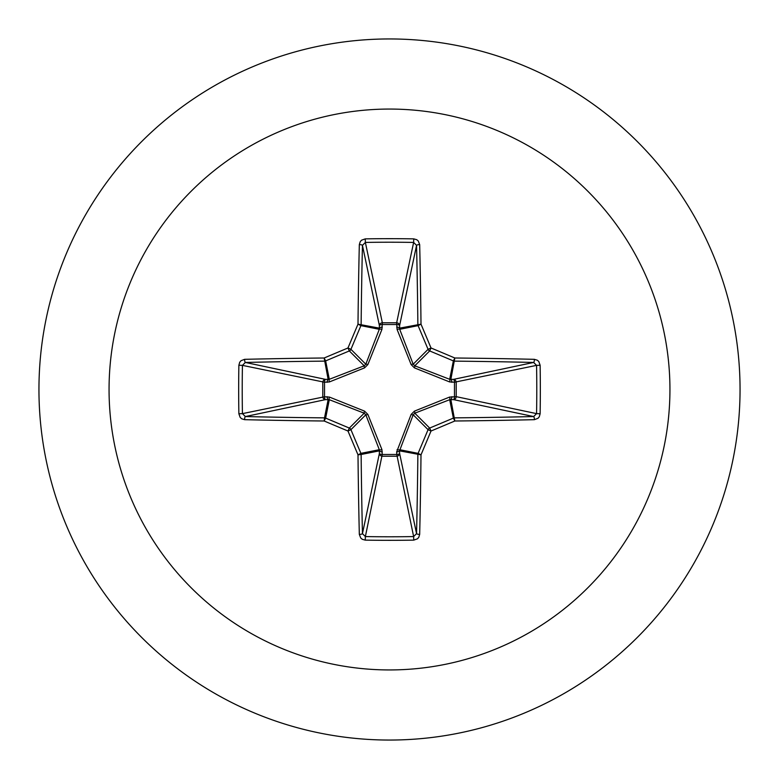 <?xml version="1.0" encoding="UTF-8"?>
<svg xmlns="http://www.w3.org/2000/svg" width="779" height="779" viewBox="0 0 779 779"><rect width="100%" height="100%" fill="white"/><g stroke="black" fill="none" stroke-linecap="round" stroke-linejoin="round"><path stroke-width="1.17" d="M534.394 419.677A560.617 48.863 180 0 1 454.839 421.001A560.851 48.882 157.5 0 1 431.021 431.021A560.851 48.882 112.5 0 1 421.001 454.839A560.617 48.863 90 0 1 419.677 534.394L418.771 537.344L417.456 538.805L413.756 540.129A556.819 213.086 180 0 1 389.5 540.324A556.819 213.086 180 0 1 365.244 540.129L365.37 536.575A553.859 211.956 0 0 0 389.5 536.78A553.859 211.956 0 0 0 413.63 536.575L416.551 533.625A557.647 48.6 -90 0 0 417.865 454.488A2.98 2.96 -78.8 0 1 418.099 453.359A557.881 48.619 -67.5 0 0 428.061 429.667A2.98 2.96 -45 0 1 429.667 428.061A557.881 48.619 -22.5 0 0 453.359 418.099A2.98 2.96 -11.2 0 1 454.488 417.865A557.647 48.6 0 0 0 533.625 416.551L536.575 413.63A553.859 211.956 -90 0 0 536.575 365.37L533.625 362.449A557.647 48.6 180 0 0 454.488 361.135A2.98 2.96 -168.8 0 1 453.359 360.901A557.881 48.619 -157.5 0 0 429.667 350.939A2.98 2.96 -135 0 1 428.061 349.333A557.881 48.619 -112.5 0 0 418.099 325.641A2.98 2.96 -101.2 0 1 417.865 324.512A557.647 48.6 -90 0 0 416.551 245.375L413.63 242.425L413.756 238.871L416.726 239.698L418.265 240.974L419.677 244.606A2.98 0.769 178.7 0 0 416.551 245.375L399.617 325.534L399.695 329.303L413.191 364.202L414.798 365.809L449.697 379.305L453.466 379.383A2.98 2.736 -101.9 0 1 456.212 382.343L456.212 396.657L536.575 413.63L540.129 413.756L539.302 416.726L538.026 418.265L534.394 419.677A2.98 0.769 -91.3 0 0 533.625 416.551L453.466 399.617L449.697 399.695L414.798 413.191L413.191 414.798L399.539 450.846A2.98 1.013 -1.8 0 1 396.686 451.859L411.127 414.438L414.438 411.127L449.571 397.076L454.478 396.764A2.98 1.013 -88.2 0 1 453.466 399.617A2.98 2.736 -78.1 0 0 456.212 396.657L454.478 396.764L454.478 382.236L449.571 381.924L414.438 367.873L411.127 364.562L397.076 329.429L396.764 324.522A2.98 1.013 -178.2 0 1 399.617 325.534A2.98 2.736 -168.1 0 0 396.657 322.788L413.63 242.425A553.859 211.956 180 0 0 365.37 242.425L362.449 245.375A2.98 0.769 -178.7 0 0 359.323 244.606L360.229 241.656L361.544 240.195L365.244 238.871A556.819 213.086 0 0 1 389.5 238.676A556.819 213.086 0 0 1 413.756 238.871M397.076 449.571A2.98 0.906 -159.1 0 0 399.695 449.697L418.099 453.359L421.001 454.839L399.539 450.846L399.617 453.466A2.98 2.736 -11.9 0 1 396.657 456.212L382.343 456.212A2.98 2.736 11.9 0 1 379.383 453.466L379.305 449.697L365.809 414.798L364.202 413.191L329.303 399.695L325.534 399.617A2.98 2.736 78.1 0 1 322.788 396.657L322.788 382.343A2.98 2.736 101.9 0 1 325.534 379.383L329.303 379.305L364.202 365.809L365.809 364.202L379.305 329.303A2.98 0.906 -159.1 0 1 381.924 329.429L382.343 322.788L396.657 322.788L396.764 324.522L382.236 324.522A2.98 1.013 -1.8 0 0 379.383 325.534L362.449 245.375A557.647 48.6 90 0 0 361.135 324.512A2.98 2.96 101.2 0 1 360.901 325.641A557.881 48.619 112.5 0 0 350.939 349.333A2.98 2.96 135 0 1 349.333 350.939A557.881 48.619 157.5 0 0 325.641 360.901A2.98 2.96 168.8 0 1 324.512 361.135A557.647 48.6 180 0 0 245.375 362.449L242.425 365.37L238.871 365.244L239.698 362.274L240.974 360.735L244.606 359.323A560.617 48.863 0 0 1 324.161 357.999A560.851 48.882 -22.5 0 1 347.979 347.979A560.851 48.882 -67.5 0 1 357.999 324.161A560.617 48.863 -90 0 1 359.323 244.606M381.924 329.429L367.873 364.562L364.562 367.873L329.429 381.924L324.522 382.236L324.522 396.764L329.429 397.076L364.562 411.127L367.873 414.438L381.924 449.571L382.236 454.478L396.764 454.478L396.686 451.859M389.5 109.06A280.44 280.44 0 0 1 669.94 389.5A280.44 280.44 0 0 1 389.5 669.94A280.44 280.44 0 0 1 109.06 389.5A280.44 280.44 0 0 1 389.5 109.06M389.5 38.95A350.55 350.55 0 0 1 740.05 389.5A350.55 350.55 0 0 1 389.5 740.05A350.55 350.55 0 0 1 38.95 389.5A350.55 350.55 0 0 1 389.5 38.95A350.55 350.55 0 0 0 38.95 389.5A350.55 350.55 0 0 0 389.5 740.05M365.244 540.129L362.274 539.302L360.735 538.026L359.323 534.394A560.617 48.863 -90 0 1 357.999 454.839A560.851 48.882 -112.5 0 1 347.979 431.021A560.851 48.882 -157.5 0 1 324.161 421.001A560.617 48.863 180 0 1 244.606 419.677L241.656 418.771L240.195 417.456L238.871 413.756A556.819 213.086 -90 0 1 238.676 389.5A556.819 213.086 -90 0 1 238.871 365.244M534.394 359.323L537.344 360.229L538.805 361.544L540.129 365.244L536.575 365.37L454.478 382.236A2.98 1.013 88.2 0 0 453.466 379.383L533.625 362.449A2.98 0.769 91.3 0 0 534.394 359.323A560.617 48.863 0 0 0 454.839 357.999L453.359 360.901L449.697 379.305A2.98 0.906 110.9 0 1 449.571 381.924M244.606 359.323A2.98 0.769 -91.3 0 0 245.375 362.449L325.534 379.383A2.98 1.013 -88.2 0 0 324.522 382.236L242.425 365.37A553.859 211.956 90 0 0 242.22 389.5A553.859 211.956 90 0 0 242.425 413.63L245.375 416.551A2.98 0.769 91.3 0 0 244.606 419.677M238.871 413.756L242.425 413.63L324.522 396.764A2.98 1.013 88.2 0 0 325.534 399.617L245.375 416.551A557.647 48.6 0 0 0 324.512 417.865A2.98 2.96 11.2 0 1 325.641 418.099L324.161 421.001L324.512 417.865L328.154 399.539A2.98 1.013 88.2 0 1 327.141 396.686M329.429 397.076A2.98 0.906 110.9 0 0 329.303 399.695L325.641 418.099A557.881 48.619 22.5 0 0 349.333 428.061A2.98 2.96 45 0 1 350.939 429.667L347.979 431.021L349.333 428.061L364.202 413.191A2.98 0.497 111.7 0 1 364.562 411.127M367.873 414.438A2.98 0.497 158.3 0 1 365.809 414.798L350.939 429.667A557.881 48.619 67.5 0 0 360.901 453.359A2.98 2.96 78.8 0 1 361.135 454.488L357.999 454.839L360.901 453.359L379.305 449.697A2.98 0.906 159.1 0 0 381.924 449.571M382.314 451.859A2.98 1.013 -178.2 0 1 379.461 450.846L361.135 454.488A557.647 48.6 90 0 0 362.449 533.625L365.37 536.575L382.236 454.478A2.98 1.013 -178.2 0 1 379.383 453.466L362.449 533.625A2.98 0.769 178.7 0 1 359.323 534.394M382.314 327.141A2.98 1.013 -1.8 0 0 379.461 328.154L357.999 324.161L360.901 325.641L379.305 329.303L379.383 325.534A2.98 2.736 168.1 0 1 382.343 322.788L365.37 242.425L365.244 238.871M411.127 414.438A2.98 0.497 -158.3 0 0 413.191 414.798L428.061 429.667L431.021 431.021L429.667 428.061L414.798 413.191A2.98 0.497 -111.7 0 0 414.438 411.127M419.677 534.394A2.98 0.769 -178.7 0 1 416.551 533.625L399.617 453.466A2.98 1.013 -1.8 0 1 396.764 454.478L413.63 536.575L413.756 540.129M449.571 397.076A2.98 0.906 -110.9 0 1 449.697 399.695L453.359 418.099L454.839 421.001L450.846 399.539A2.98 1.013 -88.2 0 0 451.859 396.686M451.859 382.314A2.98 1.013 88.2 0 0 450.846 379.461L454.839 357.999A560.851 48.882 22.5 0 0 431.021 347.979L428.061 349.333L413.191 364.202A2.98 0.497 158.3 0 0 411.127 364.562M414.438 367.873A2.98 0.497 111.7 0 0 414.798 365.809L429.667 350.939L431.021 347.979A560.851 48.882 67.5 0 0 421.001 324.161L399.539 328.154A2.98 1.013 -178.2 0 0 396.686 327.141M397.076 329.429A2.98 0.906 159.1 0 1 399.695 329.303L418.099 325.641L421.001 324.161A560.617 48.863 90 0 0 419.677 244.606M329.429 381.924A2.98 0.906 -110.9 0 1 329.303 379.305L325.641 360.901L324.161 357.999L328.154 379.461A2.98 1.013 -88.2 0 0 327.141 382.314M367.873 364.562A2.98 0.497 -158.3 0 0 365.809 364.202L350.939 349.333L347.979 347.979L349.333 350.939L364.202 365.809A2.98 0.497 -111.7 0 0 364.562 367.873M540.129 365.244A556.819 213.086 90 0 1 540.129 413.756"/></g></svg>
